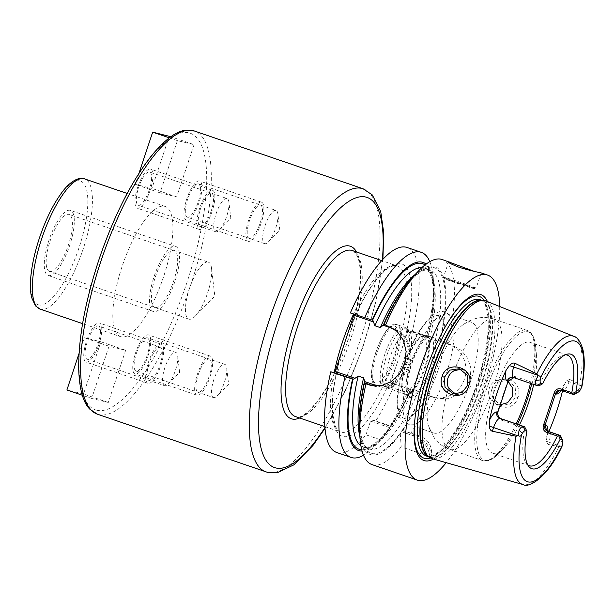 <?xml version="1.0" encoding="UTF-8"?>
<svg xmlns="http://www.w3.org/2000/svg" width="615" height="615" viewBox="0 0 615 615"><rect width="100%" height="100%" fill="white"/><g stroke="black" fill="none" stroke-linecap="round" stroke-linejoin="round"><path stroke-width="0.46" stroke-dasharray="3.08 2.31" d="M485.965 300.989A83.333 25.792 -71.1 0 1 483.136 387.55A83.333 25.792 -71.1 0 1 432.276 458.721A83.333 25.792 -71.1 0 1 431.968 458.636M561.234 390.356L562.656 390.702A10.324 3.198 108.9 0 0 569.029 381.669L569.774 379.424L579.745 384.275L581.859 386.812M569.774 379.424L566.361 380.716L563.555 386.32A79.197 24.508 -71.1 0 1 562.533 390.802M548.88 431.553A79.197 24.508 -71.1 0 1 547.404 434.897L546.235 441.216L548.157 444.414L548.903 442.17L560.757 446.229L561.18 445.929L561.011 440.409A10.324 3.198 108.9 0 0 560.765 436.227M560.757 446.229L558.989 446.69L548.157 444.414M492.1 388.665C484.82 406 512.48 415.655 517.961 397.567C524.387 379.924 496.666 370.453 492.1 388.665L493.099 389.064L493.538 399.112L501.148 405.454L510.143 404.055L515.923 396.921L515.124 386.712L507.267 380.385L498.534 381.9L493.099 389.064M561.18 445.929L562.148 446.075M565.462 354.77A58.486 18.104 108.9 0 0 563.724 354.963A58.486 18.104 108.9 0 0 539.293 384.775L516.085 376.826C512.441 376.003 509.681 377.364 507.805 380.885L497.45 412.019C496.859 415.901 498.258 418.638 501.648 420.214L501.379 418.815M539.739 385.39L539.293 384.775M527.747 464.879A58.486 18.104 108.9 0 1 526.502 463.664A58.486 18.104 108.9 0 1 524.856 428.171L525.564 427.986M574.571 394.192A10.324 3.198 108.9 0 0 577.577 390.61L581.037 386.22M529.377 465.755L492.223 453.024A58.486 18.104 108.9 0 1 493.784 392.616A58.486 18.104 108.9 0 1 529.63 342.209A58.486 18.104 -71.1 0 1 530.13 342.355A58.486 18.104 -71.1 0 1 536.48 355.293A58.486 18.104 -71.1 0 1 533.712 384.452M519.398 424.988A58.486 18.104 -71.1 0 1 505.176 446.705A58.486 18.104 -71.1 0 1 492.723 453.17A58.486 18.104 108.9 0 1 492.223 453.024M524.856 428.171L501.648 420.214M513.871 377.656L538.202 385.843M433.498 459.074A87.699 27.145 108.9 0 0 478.055 386.351A87.699 27.145 108.9 0 0 487.434 301.581M499.688 306.508A108.378 33.541 -71.1 0 1 446.198 462.688M400.288 434.005L401.188 446.882L429.931 456.73L431.569 456.046C432.399 445.675 428.102 438.872 418.669 435.635L401.926 430.339L400.288 434.005A99.422 30.773 -71.1 0 1 359.452 432.53M412.665 277.15A99.422 30.773 -71.1 0 1 440.009 341.302L448.366 344.3A27.583 26.222 103.6 0 1 464.84 377.818A27.583 26.222 103.6 0 1 433.16 397.275A27.583 26.222 103.6 0 1 430.961 396.629L435.182 397.659L430.062 395.906A108.378 33.541 -71.1 0 1 410.974 433.006M435.182 397.659L437.388 398.297L447.397 398.751L457.199 395.407L465.263 388.549L470.137 379.078L470.952 368.4L467.715 358.337L461.242 350.312L452.586 345.33L447.466 343.57A108.378 33.541 -71.1 0 0 442.231 259.522M474.019 271.284L481.053 272.814M401.188 446.882A108.378 33.541 -71.1 0 1 372.921 464.855A108.378 33.541 -71.1 0 1 372.006 464.586M431.569 456.046A27.521 26.161 -76.4 0 0 414.295 434.574L401.926 430.339M429.931 456.73A26.145 24.854 -76.4 0 0 413.449 435.781L401.072 431.546M384.298 324.389L383.745 324.113M436.788 340.333L435.159 340.933L429.739 339.073L428.793 337.597L427.794 337.189C434.328 306.601 435.097 285.606 430.108 274.213C428.417 270.615 426.587 268.555 424.611 268.032A94.618 29.282 108.9 0 0 421.967 267.54M359.806 436.22A94.618 29.282 108.9 0 0 368.716 448.912A94.618 29.282 108.9 0 0 418.438 391.186L419.384 392.67L422.605 393.631A99.422 30.773 -71.1 0 1 402.733 430.538M384.344 324.251L391.102 326.565A31.027 29.489 103.6 0 1 409.621 364.257A31.027 29.489 103.6 0 1 373.989 386.143A31.027 29.489 103.6 0 1 372.229 385.651M372.89 320.33L350.342 312.958M395.276 329.817A29.651 28.182 103.6 0 1 409.06 362.965A29.651 28.182 103.6 0 1 381.285 385.659M390.625 382.814L409.152 388.742L411.389 389.933L390.625 382.814L408.029 330.486L412.25 331.516A108.378 33.541 -71.1 0 0 407.022 247.461M362.066 451.072A99.422 30.773 108.9 0 0 380.67 439.802A99.422 30.773 108.9 0 0 388.68 430.031L380.278 439.725L365.971 434.82A108.378 33.541 -71.1 0 1 336.789 452.525M365.971 434.82L370.538 421.091L371.391 419.884L375.757 420.944A108.378 33.541 -71.1 0 0 394.845 383.845M408.029 330.486L428.793 337.597M430.961 396.629L419.384 392.67M418.438 391.186L413.019 389.333L411.389 389.933M120.563 336.651A68.811 21.294 108.9 0 1 122.4 265.58A68.811 21.294 108.9 0 1 164.574 206.286A68.811 21.294 -71.1 0 1 165.158 206.456A68.811 21.294 -71.1 0 1 163.321 277.526A68.811 21.294 -71.1 0 1 121.147 336.82A68.811 21.294 108.9 0 1 120.563 336.651L82.587 323.644M194.056 144.663L176.682 196.877L160.061 192.841L177.435 140.627L194.056 144.663L170.87 136.722M125.66 350.266L108.286 402.479L91.666 398.443L109.04 346.23L125.66 350.266L100.898 341.786L83.525 394L66.904 389.964M187.421 217.187A17.551 5.427 -71.1 0 1 187.275 217.141A17.551 5.427 -71.1 0 1 187.736 199.014A17.551 5.427 -71.1 0 1 198.491 183.893A17.551 5.427 -71.1 0 1 198.645 183.939A17.551 5.427 -71.1 0 1 198.176 202.066A17.551 5.427 -71.1 0 1 187.421 217.187M136.461 353.171A17.551 5.427 -71.1 0 1 147.439 337.858A17.551 5.427 -71.1 0 1 147.054 355.747A17.551 5.427 -71.1 0 1 136.069 371.06A17.551 5.427 -71.1 0 1 136.461 353.171M98.3 325.919A17.551 5.427 -71.1 0 1 98.446 325.965A17.551 5.427 -71.1 0 1 97.985 344.093A17.551 5.427 -71.1 0 1 87.23 359.206A17.551 5.427 -71.1 0 1 87.076 359.168A17.551 5.427 -71.1 0 1 87.545 341.041A17.551 5.427 -71.1 0 1 98.3 325.919M149.261 189.935A17.551 5.427 -71.1 0 1 138.283 205.249A17.551 5.427 -71.1 0 1 138.667 187.36A17.551 5.427 -71.1 0 1 149.653 172.046A17.551 5.427 -71.1 0 1 149.261 189.935M49.792 271.484A30.104 9.317 -71.1 0 1 49.538 271.415A30.104 9.317 -71.1 0 1 50.338 240.319A30.104 9.317 -71.1 0 1 68.788 214.374A30.104 9.317 -71.1 0 1 69.041 214.451A30.104 9.317 -71.1 0 1 68.242 245.546A30.104 9.317 -71.1 0 1 49.792 271.484M195.147 316.21A30.104 9.317 108.9 0 0 211.545 268.325L214.85 296.207L195.147 316.21A30.104 9.317 108.9 0 1 189.074 319.193A30.104 9.317 -71.1 0 1 188.82 319.116A30.104 9.317 -71.1 0 1 189.62 288.02A30.104 9.317 -71.1 0 1 208.07 262.075A30.104 9.317 108.9 0 1 208.331 262.151L69.041 214.451M211.545 268.325A30.104 9.317 108.9 0 0 208.331 262.151M169.294 136.184L151.92 188.398L135.3 184.362L139.005 173.222M176.682 196.877L151.92 188.398M177.435 140.627L169.317 137.845M160.061 192.841L135.3 184.362M79.035 353.502L84.278 337.75L100.898 341.786M108.286 402.479L83.525 394M109.04 346.23L84.278 337.75M91.666 398.443L82.333 395.245M268.34 241.949A17.551 5.427 108.9 0 0 277.895 214.043L279.825 230.287L268.34 241.949A17.551 5.427 108.9 0 1 264.804 243.686A17.551 5.427 -71.1 0 1 264.65 243.64A17.551 5.427 -71.1 0 1 265.119 225.521A17.551 5.427 -71.1 0 1 275.874 210.399A17.551 5.427 108.9 0 1 276.02 210.438L198.645 183.939M277.895 214.043A17.551 5.427 108.9 0 0 276.02 210.438M213.451 397.559A17.551 5.427 108.9 0 1 213.836 379.678A17.551 5.427 -71.1 0 1 224.821 364.357A17.551 5.427 -71.1 0 1 226.697 367.962A17.551 5.427 -71.1 0 1 224.429 382.246A17.551 5.427 108.9 0 1 217.141 395.868A17.551 5.427 108.9 0 1 213.451 397.559L136.069 371.06M164.459 385.667A17.551 5.427 108.9 0 1 164.928 367.547A17.551 5.427 108.9 0 1 175.682 352.426A17.551 5.427 -71.1 0 1 175.829 352.464A17.551 5.427 -71.1 0 1 177.704 356.062A17.551 5.427 -71.1 0 1 168.149 383.975A17.551 5.427 -71.1 0 1 164.605 385.713A17.551 5.427 108.9 0 1 164.459 385.667L87.076 359.168M219.347 230.056L230.833 218.394L228.911 202.143A17.551 5.427 108.9 0 1 226.643 216.434A17.551 5.427 -71.1 0 1 219.347 230.056A17.551 5.427 -71.1 0 1 215.657 231.747A17.551 5.427 -71.1 0 1 216.05 213.859A17.551 5.427 108.9 0 1 227.035 198.545L149.653 172.046M228.911 202.143A17.551 5.427 108.9 0 0 227.035 198.545M430.062 395.906L422.605 393.631M388.68 430.031L390.556 426.426A98.054 30.35 -71.1 0 0 410.566 389.549L410.382 389.518C394.861 426.141 373.105 451.018 363.304 447.059A94.618 29.282 108.9 0 0 413.019 389.333M440.009 341.302L447.466 343.57M429.824 261.667A108.378 33.541 -71.1 0 1 433.106 276.335A108.378 33.541 -71.1 0 1 426.556 336.413L427.979 337.22A98.054 30.35 -71.1 0 0 425.019 264.934M426.556 336.413L412.25 331.516M409.152 388.742A108.378 33.541 -71.1 0 1 390.071 425.841L375.757 420.944M380.278 439.725A108.378 33.541 -71.1 0 1 375.096 445.706A108.378 33.541 -71.1 0 1 363.511 455.285M390.379 426.387L371.391 419.884M390.071 425.841L390.556 426.426M389.533 427.594L370.538 421.091M428.401 337.328A99.422 30.773 108.9 0 0 433.882 284.414A99.422 30.773 108.9 0 0 426.103 264.104M391.125 426.564A99.422 30.773 108.9 0 0 410.997 389.656M499.711 404.901L497.604 404.585L489.732 397.92C488.41 394.799 488.272 391.54 489.325 388.142C490.516 384.798 492.569 382.292 495.482 380.639L503.693 379.517L507.982 381.531M455.046 394.115L456.784 394.676L465.455 393.277L471.067 386.028L470.475 375.704L462.872 369.6L461.05 369.308M454.301 370.637A68.811 21.294 108.9 0 1 493.73 319.008A68.811 21.294 -71.1 0 1 494.314 319.185L491.539 318.37C485.996 317.094 480.576 317.194 475.272 318.678L469.645 320.769L463.041 324.72A58.486 18.104 108.9 0 1 471.144 322.183A58.486 18.104 -71.1 0 1 471.644 322.329A58.486 18.104 -71.1 0 1 470.083 382.738A58.486 18.104 -71.1 0 1 434.236 433.145A58.486 18.104 108.9 0 1 433.736 432.998L409.682 424.757A58.486 18.104 108.9 0 0 410.182 424.904A58.486 18.104 -71.1 0 0 413.834 424.719L407.753 424.957C402.74 423.466 399.558 419.445 398.189 412.903C397.052 407.507 396.936 400.903 397.851 393.108L400.304 379.009L405.362 361.328C415.602 329.24 435.351 307.131 444.384 312.128C446.69 312.581 448.842 314.096 450.841 316.664A58.486 18.104 -71.1 0 1 445.76 375.288A58.486 18.104 -71.1 0 1 413.834 424.719M463.041 324.72A58.486 18.104 108.9 0 0 435.566 371.798A58.486 18.104 108.9 0 0 428.409 425.834A58.486 18.104 108.9 0 0 433.736 432.998M471.644 322.329L447.589 314.088A58.486 18.104 -71.1 0 0 447.09 313.942A58.486 18.104 108.9 0 0 411.243 364.349A58.486 18.104 108.9 0 0 409.682 424.757M447.589 314.088A58.486 18.104 -71.1 0 1 450.841 316.664M431.692 336.113A32.518 10.063 -71.1 0 1 431.246 369.338A32.518 10.063 -71.1 0 1 411.166 397.797A32.518 10.063 -71.1 0 1 409.29 396.56A32.518 10.063 -71.1 0 1 411.904 363.696A32.518 10.063 -71.1 0 1 429.985 336.128A32.518 10.063 -71.1 0 1 431.692 336.113M409.667 396.252A31.526 9.755 108.9 0 1 408.114 395.122A31.526 9.755 108.9 0 1 410.651 363.265A31.526 9.755 108.9 0 1 428.178 336.536A31.526 9.755 108.9 0 1 429.824 336.52A31.526 9.755 -71.1 0 1 430.093 336.605A31.526 9.755 -71.1 0 1 429.255 369.161A31.526 9.755 -71.1 0 1 409.936 396.329A31.526 9.755 108.9 0 1 409.667 396.252L405.639 394.868A31.526 9.755 108.9 0 0 405.908 394.953A31.526 9.755 -71.1 0 0 425.234 367.785A31.526 9.755 -71.1 0 0 426.072 335.221A31.526 9.755 -71.1 0 0 425.803 335.144A31.526 9.755 108.9 0 0 422.513 335.821A31.526 9.755 108.9 0 0 406.623 361.889A31.526 9.755 108.9 0 0 403.194 392.216A31.526 9.755 108.9 0 0 405.639 394.868M404.247 391.84A29.105 9.01 108.9 0 1 401.987 389.387A29.105 9.01 108.9 0 1 405.162 361.382A29.105 9.01 108.9 0 1 419.822 337.312A29.105 9.01 108.9 0 1 422.866 336.697A29.105 9.01 -71.1 0 1 423.112 336.766A29.105 9.01 -71.1 0 1 422.336 366.832A29.105 9.01 -71.1 0 1 404.501 391.909A29.105 9.01 108.9 0 1 404.247 391.84L389.433 386.766A29.105 9.01 108.9 0 0 389.679 386.835A29.105 9.01 -71.1 0 0 391.209 386.827L385.736 388.065A32.111 9.94 -71.1 0 1 384.06 388.08A32.111 9.94 108.9 0 1 383.783 388.004L376.357 385.459A32.111 9.94 108.9 0 0 376.626 385.543A32.111 9.94 -71.1 0 0 396.314 357.868A32.111 9.94 -71.1 0 0 397.167 324.705A32.111 9.94 -71.1 0 0 396.89 324.628A32.111 9.94 108.9 0 0 377.21 352.295A32.111 9.94 108.9 0 0 376.357 385.459C361.274 382.492 384.437 317.886 396.729 324.582L404.593 327.249A32.111 9.94 -71.1 0 1 406.177 328.395A32.111 9.94 -71.1 0 1 403.594 360.844A32.111 9.94 -71.1 0 1 385.736 388.065M423.112 336.766L408.299 331.693A29.105 9.01 -71.1 0 0 408.053 331.623A29.105 9.01 108.9 0 0 390.21 356.7A29.105 9.01 108.9 0 0 389.433 386.766M408.299 331.693A29.105 9.01 -71.1 0 1 409.728 332.73A29.105 9.01 -71.1 0 1 407.391 362.15A29.105 9.01 -71.1 0 1 391.209 386.827M383.783 388.004A32.111 9.94 108.9 0 1 384.644 354.84A32.111 9.94 108.9 0 1 404.324 327.172A32.111 9.94 -71.1 0 1 404.593 327.249M405.746 328.864A30.965 9.586 -71.1 0 1 406.008 328.94A30.965 9.586 -71.1 0 1 405.177 360.928A30.965 9.586 -71.1 0 1 386.205 387.611A30.965 9.586 -71.1 0 1 385.943 387.535A30.965 9.586 -71.1 0 1 386.766 355.547A30.965 9.586 -71.1 0 1 405.746 328.864M405.585 394.246A30.965 9.586 108.9 0 0 424.565 367.562A30.965 9.586 108.9 0 0 425.388 335.582A30.965 9.586 108.9 0 0 425.126 335.506A30.965 9.586 108.9 0 0 406.146 362.189A30.965 9.586 108.9 0 0 405.323 394.169A30.965 9.586 108.9 0 0 405.585 394.246M70.148 210.299A34.409 10.647 108.9 0 0 49.062 239.942A34.409 10.647 108.9 0 0 48.147 275.482A34.409 10.647 108.9 0 0 48.431 275.566A34.409 10.647 108.9 0 0 69.526 245.915A34.409 10.647 108.9 0 0 70.441 210.384A34.409 10.647 108.9 0 0 70.148 210.299M175.675 246.423A34.409 10.647 108.9 0 1 174.76 281.962A34.409 10.647 108.9 0 1 153.673 311.605A34.409 10.647 -71.1 0 1 153.381 311.521A34.409 10.647 -71.1 0 1 154.296 275.989A34.409 10.647 -71.1 0 1 175.383 246.338A34.409 10.647 108.9 0 1 175.675 246.423L70.441 210.384M155.026 307.531A30.104 9.317 -71.1 0 1 155.441 276.765A30.104 9.317 -71.1 0 1 174.03 250.42A30.104 9.317 -71.1 0 1 173.615 281.178A30.104 9.317 -71.1 0 1 155.026 307.531M199.468 180.956A20.641 6.388 108.9 0 0 186.822 198.745A20.641 6.388 108.9 0 0 186.268 220.07A20.641 6.388 108.9 0 0 186.445 220.124A20.641 6.388 108.9 0 0 199.099 202.335A20.641 6.388 108.9 0 0 199.644 181.01A20.641 6.388 108.9 0 0 199.468 180.956M261.552 202.212A20.641 6.388 108.9 0 1 260.998 223.529A20.641 6.388 108.9 0 1 248.345 241.318A20.641 6.388 -71.1 0 1 248.176 241.272A20.641 6.388 -71.1 0 1 248.721 219.947A20.641 6.388 -71.1 0 1 261.375 202.158A20.641 6.388 108.9 0 1 261.552 202.212L199.644 181.01M249.321 238.382A17.551 5.427 -71.1 0 1 249.567 220.454A17.551 5.427 -71.1 0 1 260.399 205.095A17.551 5.427 -71.1 0 1 260.16 223.03A17.551 5.427 -71.1 0 1 249.321 238.382M147.984 355.97A20.641 6.388 108.9 0 0 148.446 334.929A20.641 6.388 108.9 0 0 135.523 352.949A20.641 6.388 108.9 0 0 135.069 373.989A20.641 6.388 108.9 0 0 147.984 355.97M196.969 395.191A20.641 6.388 108.9 0 1 197.423 374.151A20.641 6.388 -71.1 0 1 210.345 356.131A20.641 6.388 -71.1 0 1 209.892 377.172A20.641 6.388 108.9 0 1 196.969 395.191L135.069 373.989M198.361 374.374A17.551 5.427 -71.1 0 1 209.192 359.014A17.551 5.427 -71.1 0 1 208.954 376.949A17.551 5.427 -71.1 0 1 198.122 392.301A17.551 5.427 -71.1 0 1 198.361 374.374M86.254 362.15A20.641 6.388 108.9 0 0 98.9 344.354A20.641 6.388 108.9 0 0 99.453 323.036A20.641 6.388 108.9 0 0 99.276 322.983A20.641 6.388 108.9 0 0 86.623 340.772A20.641 6.388 108.9 0 0 86.077 362.097A20.641 6.388 108.9 0 0 86.254 362.15M147.977 383.299A20.641 6.388 108.9 0 1 148.53 361.974A20.641 6.388 108.9 0 1 161.184 344.185A20.641 6.388 -71.1 0 1 161.353 344.239A20.641 6.388 -71.1 0 1 160.807 365.556A20.641 6.388 -71.1 0 1 148.154 383.345A20.641 6.388 108.9 0 1 147.977 383.299L86.077 362.097M160.208 347.121A17.551 5.427 -71.1 0 1 159.969 365.056A17.551 5.427 -71.1 0 1 149.13 380.408A17.551 5.427 -71.1 0 1 149.368 362.481A17.551 5.427 -71.1 0 1 160.208 347.121M137.737 187.129A20.641 6.388 108.9 0 0 137.276 208.178A20.641 6.388 108.9 0 0 150.198 190.158A20.641 6.388 108.9 0 0 150.652 169.117A20.641 6.388 108.9 0 0 137.737 187.129M212.559 190.319A20.641 6.388 108.9 0 1 212.106 211.36A20.641 6.388 -71.1 0 1 199.183 229.38A20.641 6.388 -71.1 0 1 199.637 208.331A20.641 6.388 108.9 0 1 212.559 190.319L150.652 169.117M211.168 211.13A17.551 5.427 -71.1 0 1 200.336 226.489A17.551 5.427 -71.1 0 1 200.575 208.562A17.551 5.427 -71.1 0 1 211.406 193.202A17.551 5.427 -71.1 0 1 211.168 211.13M558.989 446.69A78.359 24.254 -71.1 0 1 523.173 484.597M573.657 336.274A78.359 24.254 -71.1 0 1 579.745 384.275M546.235 441.216L548.903 442.17A10.324 3.198 108.9 0 0 549.218 431.684M547.404 434.897A15.483 4.789 108.9 0 0 547.88 430.915M561.564 390.471A5.158 4.905 103.6 0 1 562.656 390.702L573.488 394.407M580.883 385.728L566.361 380.716M561.134 390.487A15.483 4.789 108.9 0 0 563.555 386.32M577.577 390.61L580.399 389.672M562.64 443.038L561.011 440.409M513.425 377.502A5.158 4.905 103.6 0 1 513.571 377.549L536.78 385.497M513.571 377.549L514.993 377.894L516.085 376.826M428.171 456.53A82.648 25.576 108.9 0 0 429.239 456.991L427.686 456.199A82.718 25.599 108.9 0 0 430.392 457.422A82.718 25.599 108.9 0 0 481.468 385.028A82.718 25.599 108.9 0 0 482.598 300.504A82.718 25.599 108.9 0 0 481.084 300.289L482.79 300.612A82.648 25.576 108.9 0 0 482.091 300.412A82.648 25.576 108.9 0 0 481.668 300.32M428.424 456.707L429.239 456.991A82.648 25.576 108.9 0 0 429.939 457.191A82.648 25.576 108.9 0 0 480.592 385.974A82.648 25.576 108.9 0 0 482.79 300.612L481.976 300.335M426.541 456.061A82.648 25.576 108.9 0 0 427.24 456.269A82.648 25.576 108.9 0 0 477.893 385.052A82.648 25.576 108.9 0 0 480.092 299.69C483.375 300.266 488.587 306.554 488.202 327.049C487.595 343.747 483.759 362.781 476.694 384.144C463.303 426.21 437.719 460.604 427.071 456.222L426.541 456.061M430.323 457.967A85.462 26.453 108.9 0 0 476.61 385.851A85.462 26.453 108.9 0 0 484.251 300.504M446.836 324.113A85.462 26.453 108.9 0 0 446.505 324.659A85.462 26.453 108.9 0 0 415.31 415.748A85.462 26.453 108.9 0 0 415.233 416.378M413.449 435.781L414.295 434.574L418.669 435.635M435.159 340.933A94.618 29.282 108.9 0 0 430.031 269.893A94.618 29.282 108.9 0 0 415.202 274.459M439.579 341.194A98.054 30.35 108.9 0 0 433.952 267.602A98.054 30.35 108.9 0 0 384.175 324.213M402.164 430.4A98.054 30.35 108.9 0 0 422.174 393.523M364.595 383.076A98.054 30.35 108.9 0 0 400.888 432.207M391.094 327.188L391.102 326.565L387.588 325.712M341.986 350.842A91.174 28.221 108.9 0 0 343.139 436.481A91.174 28.221 108.9 0 0 396.829 364.157M401.826 349.143A91.174 28.221 108.9 0 0 400.673 263.512A91.174 28.221 108.9 0 0 346.975 335.828M334.183 372.644A87.737 27.152 -71.1 0 0 340.379 431.938A87.737 27.152 -71.1 0 0 341.125 432.153A87.737 27.152 108.9 0 0 395.299 355.362A87.737 27.152 108.9 0 0 397.236 265.934A87.737 27.152 108.9 0 0 396.49 265.718A87.737 27.152 -71.1 0 0 353.556 314.057M295.5 416.57A87.737 27.152 108.9 0 0 296.246 416.786A87.737 27.152 108.9 0 0 350.02 341.179A87.737 27.152 108.9 0 0 352.357 250.559L354.071 251.52L357.269 256.055C359.56 261.167 360.544 269.047 360.229 279.694C359.46 297.522 355.309 317.755 347.775 340.403C333.684 385.39 305.394 421.659 295.969 416.701L295.5 416.57M382.322 259.93A142.788 44.188 -71.1 0 1 324.92 427.54M299.674 417.992A91.174 28.221 108.9 0 0 347.529 341.648A91.174 28.221 108.9 0 0 356.523 251.989M363.134 188.79A149.668 46.317 -71.1 0 1 359.152 343.378A149.668 46.317 -71.1 0 1 267.417 472.351A149.668 46.317 -71.1 0 1 266.149 471.974M97.462 414.202A149.668 46.317 108.9 0 0 98.731 414.579A149.668 46.317 108.9 0 0 190.465 285.606A149.668 46.317 108.9 0 0 194.448 131.018M96.724 410.251A146.224 45.256 108.9 0 0 187.006 282.27A146.224 45.256 108.9 0 0 188.997 132.855A146.224 45.256 108.9 0 0 98.715 260.837A146.224 45.256 108.9 0 0 96.724 410.251M40.09 309.091A68.811 21.294 108.9 0 0 40.675 309.26A68.811 21.294 108.9 0 0 82.848 249.967A68.811 21.294 108.9 0 0 84.678 178.896M38.66 304.94A65.375 20.234 108.9 0 0 79.028 247.722A65.375 20.234 108.9 0 0 79.919 180.925A65.375 20.234 108.9 0 0 39.552 238.143A65.375 20.234 108.9 0 0 38.66 304.94M448.366 344.3L452.586 345.33M389.28 428.232A98.054 30.35 -71.1 0 1 361.728 449.757M429.739 339.073A94.618 29.282 108.9 0 0 424.611 268.032L430.031 269.893C428.163 269.093 425.465 269.593 421.944 271.384C412.511 276.02 397.436 295.123 384.252 324.489M360.913 445.829A94.618 29.282 108.9 0 0 363.304 447.059L368.716 448.912C359.06 445.583 356.961 417.385 364.849 382.83M481.191 272.891L476.133 288.104A17.205 0.469 -161.6 0 0 465.002 283.93A17.205 0.469 18.4 0 0 443.484 277.242A17.205 0.469 18.4 0 0 454.616 281.409A17.205 0.469 -161.6 0 0 476.133 288.104L474.626 288.773L443.992 278.518L443.484 277.242L448.543 262.028M464.363 284.837A16.175 0.438 -161.6 0 1 474.027 288.635A16.175 0.438 -161.6 0 1 454.6 282.462A16.175 0.438 18.4 0 1 444.937 278.672A16.175 0.438 18.4 0 1 464.363 284.837M517.961 397.567L515.923 396.921M489.732 397.92A68.811 21.294 -71.1 0 1 450.303 449.55A68.811 21.294 108.9 0 1 449.726 449.38A68.811 21.294 108.9 0 1 448.55 387.927M516.208 423.896A68.811 21.294 -71.1 0 1 483.029 460.758A68.811 21.294 108.9 0 1 482.444 460.589A68.811 21.294 108.9 0 1 484.282 389.518A68.811 21.294 108.9 0 1 526.455 330.217A68.811 21.294 -71.1 0 1 527.04 330.386L494.314 319.185A68.811 21.294 -71.1 0 1 495.482 380.639M517.499 424.342A67.781 20.979 -71.1 0 1 499.403 452.832A67.781 20.979 -71.1 0 1 484.966 460.327A67.781 20.979 108.9 0 1 485.888 391.071A67.781 20.979 108.9 0 1 527.739 331.746A67.781 20.979 -71.1 0 1 535.68 346.906L534.75 341.156C533.482 335.521 530.914 331.939 527.04 330.386A68.811 21.294 -71.1 0 1 530.461 383.337M438.526 315.557A54.189 16.774 -71.1 0 1 437.788 370.93A54.189 16.774 -71.1 0 1 404.332 418.354A54.189 16.774 108.9 0 1 405.07 362.981A54.189 16.774 108.9 0 1 438.526 315.557M394.384 325.95A30.043 9.302 -71.1 0 1 393.977 356.646A30.043 9.302 -71.1 0 1 375.427 382.945A30.043 9.302 108.9 0 1 375.834 352.241A30.043 9.302 108.9 0 1 394.384 325.95M536.48 355.293L535.68 346.906A67.781 20.979 -71.1 0 1 531.752 383.783M546.62 437.211C548.003 429.931 547.158 430.861 547.242 430.054M563.724 354.963L567.345 354.14M526.502 463.664L528.854 466.531M560.826 390.233L561.618 390.487M560.104 390.779C560.565 389.979 560.573 391.617 564.293 384.075M567.284 355.078L530.13 342.355M513.156 377.425L514.578 377.771M447.166 323.552L446.505 324.659C431.599 349.351 418.669 387.104 415.31 415.748L415.156 417.024M324.851 426.618L340.379 431.938C339.449 432.268 337.82 430.462 335.506 426.518L332.761 414.449C331.9 404.839 332.746 392.962 335.313 378.809C341.379 347.959 351.726 319.861 366.356 294.539C375.096 280.186 382.953 271.1 389.941 267.287C392.893 265.788 395.168 265.288 396.767 265.795L381.7 260.614M324.997 428.394L345.369 390.756L362.958 346.929L375.934 301.527L382.907 259.299M165.158 206.456L127.174 193.448M188.82 319.116L49.538 271.415M264.65 243.64L187.275 217.141M224.821 364.357L147.439 337.858M226.697 367.962L228.619 384.206L217.141 395.868M175.829 352.464L98.446 325.965M168.149 383.975L179.626 372.313L177.704 356.062M215.657 231.747L138.283 205.249M433.16 397.275L437.388 398.297M433.882 284.414L433.106 276.335M380.67 439.802L375.096 445.706M373.989 386.143L370.468 385.282M501.148 405.454L497.604 404.585M456.784 394.676L453.232 393.815M507.267 380.385L503.693 379.517M462.872 369.6L459.29 368.731M505.176 446.705L495.137 456.807C490.985 460.228 487.003 461.565 483.198 460.804L449.726 449.38C443.407 447.113 438.31 443.384 434.428 438.18L428.409 425.834M408.114 395.122L409.29 396.56M428.178 336.536L429.985 336.128M430.093 336.605L426.072 335.221M401.987 389.387L403.194 392.216M419.822 337.312L422.513 335.821M409.728 332.73L406.177 328.395M425.388 335.582L406.008 328.94M405.323 394.169L385.943 387.535M153.381 311.521L48.147 275.482M248.176 241.272L186.268 220.07M210.345 356.131L148.446 334.929M161.353 344.239L99.453 323.036M199.183 229.38L137.276 208.178"/><path stroke-width="0.92" d="M565.462 354.77A58.486 18.104 108.9 0 1 566.784 354.94A58.486 18.104 -71.1 0 1 567.284 355.078A58.486 18.104 -71.1 0 1 571.796 392.662L560.965 388.957L561.234 390.356C558.451 389.649 556.544 390.794 555.499 393.792L545.144 424.927C544.167 428.009 544.99 430.123 547.627 431.276L558.458 434.99L560.157 439.241A60.478 18.719 -71.1 0 1 528.854 466.531A60.478 18.719 -71.1 0 1 526.909 431.169L525.179 430.746A6.88 2.129 108.9 0 0 522.458 433.283L521.435 435.066C520.598 436.35 519.537 436.496 518.237 435.505L516.047 436.258A78.359 24.254 108.9 0 0 522.888 484.52L431.968 458.636A83.333 25.792 -71.1 0 1 429.547 457.483A83.333 25.792 -71.1 0 1 434.167 371.322A83.333 25.792 -71.1 0 1 483.336 300.412A83.333 25.792 -71.1 0 1 484.866 300.635A83.333 25.792 -71.1 0 1 485.965 300.989L573.657 336.274A78.359 24.254 -71.1 0 0 572.619 335.944A78.359 24.254 108.9 0 0 536.81 373.851L538.102 375.796C539.739 375.75 540.524 376.465 540.439 377.941L540.208 379.916L535.65 380.424A10.324 3.198 108.9 0 0 536.695 385.474A10.324 3.198 108.9 0 0 536.78 385.497L538.202 385.843L539.739 385.39L542.691 383.714A60.478 18.719 -71.1 0 1 567.345 354.14A60.478 18.719 -71.1 0 1 575.94 391.786L577.67 392.209A6.88 2.129 108.9 0 0 578.392 392.062A6.88 2.129 108.9 0 0 580.399 389.672L581.859 386.812C584.704 371.145 585.011 358.56 582.789 349.051C580.237 341.24 577.193 336.982 573.657 336.274M562.533 390.802A79.197 24.508 -71.1 0 1 548.88 431.553M558.458 434.99L559.881 435.335A10.324 3.198 108.9 0 1 559.965 435.359A10.324 3.198 108.9 0 1 560.765 436.227L562.479 440.255A6.88 2.129 -71.1 0 1 562.64 443.038L562.148 446.075C549.464 474.034 530.499 488.925 522.888 484.52A78.359 24.254 108.9 0 0 523.173 484.597M538.102 375.796L535.65 380.424M540.208 379.916A6.88 2.129 -71.1 0 0 540.962 383.291L542.691 383.714M560.157 439.241L561.887 439.656A6.88 2.129 -71.1 0 1 562.479 440.255M575.94 391.786L572.68 393.392L571.796 392.662M526.909 431.169L524.587 426.772L501.379 418.815C498.65 417.639 497.466 415.433 497.827 412.204L508.182 381.069L513.871 377.656M527.747 464.879A58.486 18.104 108.9 0 0 529.377 465.755A58.486 18.104 108.9 0 0 529.876 465.893A58.486 18.104 -71.1 0 0 557.367 436.058L546.527 432.353C543.299 430.815 542.369 428.194 543.729 424.496L554.092 393.362L556.39 394.007A5.158 4.905 103.6 0 1 561.564 390.471M558.512 435.989L557.367 436.058M578.392 392.062L574.571 394.192A10.324 3.198 108.9 0 1 573.488 394.407L572.073 394.069L572.68 393.392M560.826 390.233L572.073 394.069M543.729 424.496L546.028 425.142A5.158 4.905 -76.4 0 0 549.041 431.622L547.627 431.276L546.527 432.353M554.092 393.362C555.184 389.649 557.482 388.18 560.965 388.957M533.712 384.452A58.486 18.104 -71.1 0 1 519.398 424.988M497.827 412.204L496.943 411.988A5.158 4.905 -76.4 0 0 499.957 418.469L524.587 426.772M525.179 430.746L523.165 426.426A10.324 3.198 108.9 0 0 519.083 430.231L518.237 435.505M501.379 418.815L499.957 418.469A10.324 3.198 108.9 0 0 493.584 427.51L492.346 431.223L516.047 436.258M492.346 431.223C490.732 430.846 489.694 429.132 489.24 426.08L489.34 420.56A79.889 24.723 -71.1 0 1 506.114 370.145L509.366 365.579C511.595 363.357 513.456 362.589 514.947 363.281L513.71 367.001L537.941 375.296M536.81 373.851L514.947 363.281M468.815 385.636C464.225 403.94 435.605 394.046 442.07 376.518C447.42 358.553 476.11 368.124 468.815 385.636L467.761 385.228L462.157 392.408L453.232 393.815L445.037 387.335L444.161 377.18L449.957 370.107L459.29 368.731L467.154 375.042L467.761 385.228M487.434 301.581A87.699 27.145 108.9 0 0 480.054 294.37A87.699 27.145 108.9 0 0 447.166 323.552A87.699 27.145 108.9 0 0 415.156 417.024A87.699 27.145 108.9 0 0 424.704 460.743A87.699 27.145 108.9 0 0 433.498 459.074M446.198 462.688A108.378 33.541 -71.1 0 1 418.185 480.353A108.378 33.541 108.9 0 1 417.262 480.092A108.378 33.541 108.9 0 1 420.153 368.147A108.378 33.541 108.9 0 1 486.573 274.759A108.378 33.541 -71.1 0 1 487.495 275.02A108.378 33.541 -71.1 0 1 499.688 306.508M372.229 385.651A31.027 29.489 103.6 0 1 371.522 385.421L368.008 384.567L370.468 385.282L381.408 385.636L391.594 381.508L399.704 373.559L404.747 363.058L406.123 351.426L403.494 340.303L397.036 331.293L385.559 325.012A108.378 33.541 -71.1 0 1 418.231 271.238A108.378 33.541 -71.1 0 1 441.316 259.253A108.378 33.541 -71.1 0 1 442.231 259.522L474.019 271.284M487.495 275.02L480.384 272.637C476.164 271.984 469.13 270.231 459.282 267.379C450.341 263.797 447.059 262.021 449.434 262.036L450.603 262.39M415.202 274.459A94.618 29.282 108.9 0 0 380.308 327.618L384.344 324.251M417.262 480.092L372.006 464.586A108.378 33.541 -71.1 0 1 360.229 440.617L359.452 432.53A99.422 30.773 -71.1 0 1 364.165 382.968L364.764 383.107L364.718 381.592L363.596 377.871L358.176 376.019L355.063 378.286L353.31 379.186L352.556 378.994A99.422 30.773 108.9 0 0 362.066 451.072M381.285 385.659A29.651 28.182 103.6 0 1 372.367 384.214L371.522 385.421L364.849 382.83M385.559 325.012L383.745 324.113A99.422 30.773 -71.1 0 1 412.665 277.15L418.231 271.238M364.649 317.855A108.378 33.541 -71.1 0 1 421.329 252.365L407.022 247.461A108.378 33.541 -71.1 0 0 350.342 312.958L372.89 320.33L374.896 325.758L380.308 327.618M383.422 325.35L391.079 327.972A29.651 28.182 103.6 0 1 395.276 329.817M372.367 384.214L364.718 381.592M373.774 322.045L353.84 315.211L346.975 335.828L335.129 371.46L355.063 378.286M335.129 371.46L334.276 372.667L330.762 371.814A108.378 33.541 -71.1 0 0 336.789 452.525L351.096 457.429A108.378 33.541 -71.1 0 1 345.069 376.711L330.762 371.814M353.84 315.211L353.848 314.157M170.87 136.722L152.674 132.148L169.317 137.845M139.005 173.222L152.674 132.148M82.333 395.245L66.904 389.964L79.035 353.502M360.229 440.617A108.378 33.541 -71.1 0 1 365.979 383.875L364.165 382.968M363.511 455.285A108.378 33.541 -71.1 0 1 351.096 457.429M421.329 252.365A108.378 33.541 -71.1 0 1 429.824 261.667M368.008 384.567L365.979 383.875M448.543 262.028L449.434 262.036M426.103 264.104A99.422 30.773 108.9 0 0 372.137 320.138M352.556 378.994L345.069 376.711M334.276 372.667L353.31 379.186M507.982 381.531L512.641 388.05L512.618 396.114L507.613 402.71L499.711 404.901M461.05 369.308L454.301 370.637C451.218 372.252 449.096 374.743 447.935 378.094C446.851 381.485 447.059 384.759 448.55 387.927L455.046 394.115M547.88 430.915A15.483 4.789 108.9 0 0 546.028 425.142M549.218 431.684A10.324 3.198 108.9 0 0 549.134 431.653A10.324 3.198 108.9 0 0 549.041 431.622L559.881 435.335L561.887 439.656M581.413 387.888A74.238 22.978 108.9 0 0 574.848 341.064A74.238 22.978 108.9 0 0 540.439 377.941M521.435 435.066A74.238 22.978 108.9 0 0 528.001 481.891A74.238 22.978 108.9 0 0 562.41 445.014M540.962 383.291L536.78 385.497M573.488 394.407L577.67 392.209M556.39 394.007A15.483 4.789 108.9 0 0 561.134 390.487M519.083 430.231L522.458 433.283M489.24 426.08L517.815 435.804M496.943 411.988A15.483 4.789 108.9 0 0 489.34 420.56M509.366 365.579L513.71 367.001A10.324 3.198 108.9 0 0 513.479 377.525A10.324 3.198 108.9 0 0 513.571 377.549M506.114 370.145A15.483 4.789 108.9 0 0 507.298 380.854A5.158 4.905 103.6 0 1 513.425 377.502M507.298 380.854L508.182 381.069M483.336 300.412L481.084 300.289A82.718 25.599 108.9 0 0 432.276 370.668A82.718 25.599 108.9 0 0 427.686 456.199L429.547 457.483M481.668 300.32A82.648 25.576 108.9 0 0 431.815 370.514A82.648 25.576 108.9 0 0 428.171 456.53M481.976 300.335L480.092 299.69A82.648 25.576 108.9 0 0 479.393 299.482A82.648 25.576 108.9 0 0 428.74 370.707A82.648 25.576 108.9 0 0 426.541 456.061L428.424 456.707M415.233 416.378A85.462 26.453 108.9 0 0 424.619 458.352A85.462 26.453 108.9 0 0 430.323 457.967M484.251 300.504A85.462 26.453 108.9 0 0 478.555 296.215A85.462 26.453 108.9 0 0 446.836 324.113M363.596 377.871A94.618 29.282 108.9 0 0 359.806 436.22M391.079 327.972L391.094 327.188M334.183 372.644A87.737 27.152 -71.1 0 1 353.556 314.057M381.7 260.614L352.357 250.559A87.737 27.152 108.9 0 0 351.611 250.343A87.737 27.152 108.9 0 0 297.837 325.95A87.737 27.152 108.9 0 0 295.5 416.57L324.851 426.618M356.523 251.989A91.174 28.221 108.9 0 0 349.604 246.023A91.174 28.221 108.9 0 0 293.309 325.819A91.174 28.221 108.9 0 0 292.064 418.984A91.174 28.221 108.9 0 0 299.674 417.992M324.92 427.54A142.788 44.188 -71.1 0 1 275.781 467.938A142.788 44.188 -71.1 0 1 277.726 322.037A142.788 44.188 -71.1 0 1 365.887 197.069A142.788 44.188 -71.1 0 1 382.322 259.93M266.149 471.974A149.668 46.317 -71.1 0 1 270.139 317.394A149.668 46.317 -71.1 0 1 361.866 188.421A149.668 46.317 -71.1 0 1 363.134 188.79L194.448 131.018A149.668 46.317 108.9 0 0 193.179 130.649A149.668 46.317 108.9 0 0 101.444 259.622A149.668 46.317 108.9 0 0 97.462 414.202L267.963 472.505L277.342 472.712L293.878 464.848L312.835 445.637L324.997 428.394M84.678 178.896A68.811 21.294 108.9 0 0 84.101 178.719A68.811 21.294 108.9 0 0 41.92 238.02A68.811 21.294 108.9 0 0 40.09 309.091L35.493 305.886L31.634 297.583C30.227 291.587 30.02 284.03 31.004 274.913C32.341 262.836 35.355 249.944 40.029 236.214C46.286 218.233 53.628 203.58 62.053 192.249C71.255 179.657 80.281 177.128 83.825 178.642L127.174 193.448M372.567 320.238A98.054 30.35 -71.1 0 1 425.019 264.934M361.728 449.757A98.054 30.35 -71.1 0 1 352.987 379.101M421.967 267.54A94.618 29.282 108.9 0 0 374.896 325.758M358.176 376.019A94.618 29.282 108.9 0 0 360.913 445.829M442.07 376.518L444.161 377.18M530.461 383.337A68.811 21.294 -71.1 0 1 516.208 423.896M531.752 383.783A67.781 20.979 -71.1 0 1 517.499 424.342M547.342 430.592L547.242 430.054L549.134 431.653L559.965 435.359M562.248 390.579L560.411 390.502M536.695 385.474L513.156 377.425M382.907 259.299L383.729 232.801L380.739 211.668L372.313 194.94L363.134 188.79M97.462 414.202L89.959 409.306C83.11 402.664 79.358 389.141 78.689 368.739C78.459 336.789 85.554 299.413 99.968 256.593C114.774 214.204 132.01 180.518 151.659 155.541C164.851 139.697 176.09 131.287 185.361 130.311L194.448 131.018M82.587 323.644L40.09 309.091"/></g></svg>
